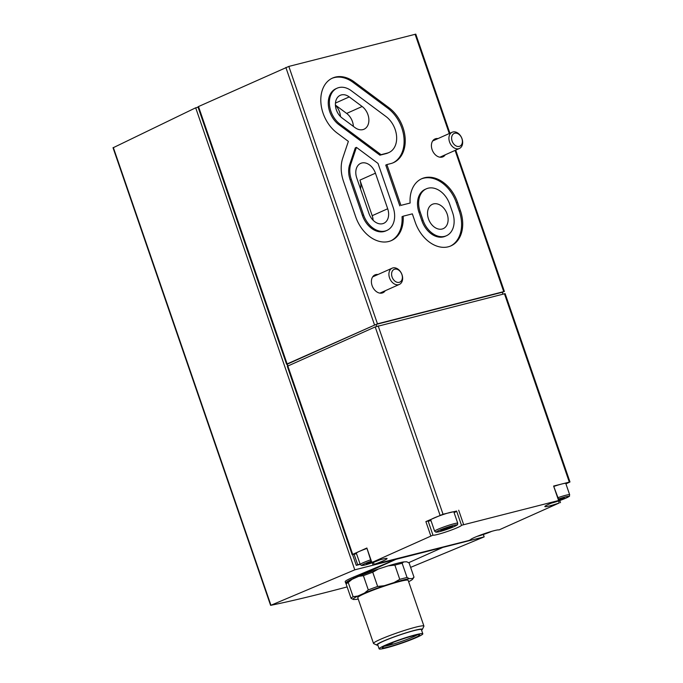 <?xml version="1.0" encoding="UTF-8"?>
<svg xmlns="http://www.w3.org/2000/svg" width="683" height="683" viewBox="0 0 683 683"><rect width="100%" height="100%" fill="white"/><g stroke="black" fill="none" stroke-linecap="round" stroke-linejoin="round"><path stroke-width="1.02" d="M378.015 163.425L393.143 207.367A21.105 15.171 -114.1 0 1 386.954 230.402A21.105 15.171 -114.1 0 1 363.527 214.914L351.284 179.339A21.105 15.171 -114.1 0 1 350.78 164.176L356.432 147.374L378.015 163.425M356.739 177.947A13.327 9.588 -114.1 0 1 360.641 163.399A13.327 9.588 -114.1 0 1 375.445 173.183L387.688 208.759A13.327 9.588 -114.1 0 1 383.778 223.307A13.327 9.588 -114.1 0 1 368.982 213.523L356.739 177.947M410.116 203.039A32.212 23.162 -114.1 0 1 421.778 178.698A32.212 23.162 -114.1 0 1 457.542 202.33L460.419 210.706A32.212 23.162 -114.1 0 1 450.976 245.863A32.212 23.162 -114.1 0 1 415.221 222.223L412.336 213.856L403.158 216.195A32.212 23.162 -114.1 0 1 391.496 240.536A32.212 23.162 -114.1 0 1 355.732 216.904L343.489 181.328A32.212 23.162 -114.1 0 1 342.721 158.183L348.373 141.39L337.095 132.997A32.212 23.162 -114.1 0 1 320.925 103.065A32.212 23.162 -114.1 0 1 332.536 78.067A32.212 23.162 -114.1 0 1 354.289 81.943L388.943 107.718A32.212 23.162 -114.1 0 1 405.113 137.65A32.212 23.162 -114.1 0 1 393.502 162.639A32.212 23.162 -114.1 0 1 391.231 163.468L386.885 164.577L400.938 205.378L410.116 203.039L400.938 205.378M438.008 138.581A9.775 7.026 65.9 0 0 434.969 138.965A9.775 7.026 65.9 0 0 432.108 149.637A9.775 7.026 65.9 0 0 442.96 156.808A9.775 7.026 65.9 0 0 445.265 154.802M377.989 274.515A9.775 7.026 65.9 0 0 374.958 274.899A9.775 7.026 65.9 0 0 372.09 285.571A9.775 7.026 65.9 0 0 382.941 292.742A9.775 7.026 65.9 0 0 385.246 290.736M502.398 292.52L503.721 291.632L377.46 323.81L288.832 66.422L415.785 34.15L449.909 133.253M113.233 147.716L195.688 107.803L354.776 569.844L270.801 605.317C291.65 601.04 317.091 594.91 347.126 586.919M374.489 561.528L366.301 563.688L371.159 561.614M486.407 532.996L483.692 533.918M442.558 530.315L440.697 530.392L444.761 528.574L452.556 526.593L442.558 530.315L442.336 529.658M558.651 499.418L564.482 498.061L558.011 500.656M468.333 540.629L374.147 564.363A15.103 1.298 -19 0 0 387.09 558.54A15.103 1.298 -19 0 0 372.713 562.126L432.979 535.156A15.103 1.298 -19 0 0 447.92 531.289A15.103 1.298 -19 0 0 461.495 525.278L557.78 500.733A15.103 1.298 -19 0 0 544.846 506.555A15.103 1.298 -19 0 0 559.223 502.978L498.957 529.948A15.103 1.298 -19 0 0 484.008 533.807A15.103 1.298 -19 0 0 470.442 539.818L468.333 540.629M417.168 634.9A18.441 1.579 -19 0 1 413.48 636.778A18.441 1.579 -19 0 1 384.264 646.229M390.924 643.249L392.768 642.848L390.556 643.941A18.441 1.579 -19 0 1 387.287 644.786M358.234 599.059A31.546 2.706 -19 0 1 356.5 599.375L353.435 599.512A31.546 2.706 -19 0 1 357.79 596.071L364.483 593.083A31.546 2.706 -19 0 1 384.256 585.715L394.014 582.582A31.546 2.706 -19 0 1 409.424 578.655L412.489 578.518A31.546 2.706 -19 0 1 412.694 579.107A31.546 2.706 -19 0 1 408.639 581.703M377.887 645.23A24.127 2.066 -19 0 1 376.871 645.136L373.669 643.591A26.654 2.288 -19 0 1 373.507 643.437L357.755 597.693A26.654 2.288 -19 0 1 382.215 586.851A26.654 2.288 -19 0 1 408.169 580.337L423.921 626.08A26.654 2.288 -19 0 1 423.887 626.294L422.316 629.487A24.127 2.066 -19 0 1 421.573 630.187M353.435 599.512L351.062 598.342A33.322 2.86 -19 0 1 353.12 596.72L357.79 596.071M412.489 578.518L414 577.178A33.322 2.86 -19 0 1 413.932 577.289L412.694 579.107M394.014 582.582L399.768 579.346A33.322 2.86 -19 0 1 407.051 577.485L409.424 578.655M364.483 593.083L368.299 589.924A33.322 2.86 -19 0 1 377.639 586.449L384.256 585.715M351.062 598.342L346.161 584.11A33.322 2.86 -19 0 1 346.23 583.999A33.322 2.86 -19 0 1 348.219 582.488L353.12 596.72M414 577.178L409.1 562.946L406.726 561.776L403.662 561.913L402.15 563.262L407.051 577.485M399.768 579.346L394.868 565.114A33.322 2.86 -19 0 1 402.15 563.262M377.639 586.449L372.739 572.217A33.322 2.86 -19 0 0 363.399 575.692L358.72 576.341A31.546 2.706 -19 0 1 378.493 568.973L372.739 572.217M368.299 589.924L363.399 575.692M346.23 583.999L347.468 582.181A31.546 2.706 -19 0 1 352.027 579.338L348.219 582.488M394.868 565.114L388.251 565.848A31.546 2.706 -19 0 1 403.662 561.913M373.507 643.437A26.654 2.288 -19 0 1 397.967 632.595A26.654 2.288 -19 0 1 423.921 626.08M414.846 637.794A19.773 1.699 -19 0 1 393.767 645.444A19.773 1.699 -19 0 1 382.309 647.604A19.773 1.699 -19 0 1 400.426 639.723A19.773 1.699 -19 0 1 419.55 634.78A19.773 1.699 -19 0 1 414.846 637.794M417.185 637.196A23.102 1.981 -19 0 1 393.425 645.87A23.102 1.981 -19 0 1 379.133 648.85A23.102 1.981 -19 0 1 400.332 639.459A23.102 1.981 -19 0 1 422.82 633.807A23.102 1.981 -19 0 1 417.185 637.196M379.133 648.85L377.69 644.667A23.102 1.981 -19 0 1 398.889 635.267A23.102 1.981 -19 0 1 421.377 629.624L422.82 633.807M376.871 645.136A24.127 2.066 -19 0 1 398.863 635.19A24.127 2.066 -19 0 1 422.316 629.487M454.101 512.677A15.103 1.298 -19 0 0 456.594 511.046L443.028 514.231L425.885 521.599L428.079 520.924L432.979 535.156M440.057 515.264L375.206 326.926L287.85 366.028L287.312 366.353L352.155 554.681L352.701 554.357L287.85 366.028M371.441 562.442L366.865 548.014L352.701 554.357M375.206 326.926L505.13 293.63L569.981 481.959L565.925 483.854M569.981 481.959L553.614 486.048L558.925 500.221M376.709 326.354L376.043 324.442L502.312 292.256L502.944 294.1M287.91 365.994L287.278 364.167L286.587 364.261L287.133 363.928L198.505 106.548L288.832 66.422M287.278 364.167L376.043 324.442M287.133 363.928L377.46 323.81M286.587 364.261L197.959 106.872L198.505 106.548M352.599 554.647L356.287 565.362L357.696 564.73L354.093 554.272L352.155 554.681M195.688 107.803L198.079 107.197M346.605 583.444A33.322 2.86 -19 0 1 345.692 583.12L345.188 581.643C345.103 580.994 347.852 579.491 353.435 577.135L396.089 559.317L484.162 536.872L483.351 534.524M484.162 536.872L410.628 567.368M287.68 366.105L287.031 364.227M356.287 565.362L360.197 564.363M357.696 564.73L360.112 564.115M354.776 569.844L396.089 559.317L353.82 578.236A33.322 2.86 -19 0 0 345.692 583.12M442.849 547.399L408.682 562.69M352.027 579.338L358.72 576.341M378.493 568.973L388.251 565.848M356.509 553.657L354.093 554.272M370.553 559.855A12.217 1.05 -19 0 0 360.248 564.508L356.355 553.204A12.217 1.05 -19 0 1 366.66 548.551M430.999 520.634A15.103 1.298 -19 0 1 428.079 520.924M434.644 531.212L430.751 519.917A12.217 1.05 -19 0 1 441.961 514.948A12.217 1.05 -19 0 1 453.853 511.96L457.747 523.255A12.217 1.05 -19 0 0 445.854 526.243A12.217 1.05 -19 0 0 434.644 531.212L435.908 532.194L438.238 531.946C439.861 531.707 447.817 529.351 454.374 526.508C459.377 523.613 456.842 525.765 457.747 523.255M554.144 486.33A12.217 1.05 -19 0 1 565.78 483.436L569.665 494.731A12.217 1.05 -19 0 0 558.037 497.634M560.094 498.957L560.41 499.879M448.168 527.481L448.492 528.411M367.941 562.954L368.163 563.603M392.085 276.999A6.975 5.02 -114.1 0 1 397.472 269.435A6.975 5.02 -114.1 0 1 401.391 280.824A6.975 5.02 -114.1 0 1 392.085 276.999M389.541 277.887A8.888 6.386 -114.1 0 1 392.144 268.18A8.888 6.386 -114.1 0 1 401.604 273.687A8.888 6.386 -114.1 0 1 399.401 284.401A8.888 6.386 -114.1 0 1 389.541 277.887M452.103 141.065A6.975 5.02 -114.1 0 1 457.49 133.501A6.975 5.02 -114.1 0 1 461.409 144.881A6.975 5.02 -114.1 0 1 452.103 141.065M449.551 141.944A8.888 6.386 -114.1 0 1 452.155 132.246A8.888 6.386 -114.1 0 1 461.623 137.744A8.888 6.386 -114.1 0 1 459.42 148.467A8.888 6.386 -114.1 0 1 449.551 141.944M421.223 178.955A32.212 23.162 -114.1 0 1 456.415 202.842L459.292 211.209A32.212 23.162 -114.1 0 1 450.413 246.111M390.924 240.783A32.212 23.162 -114.1 0 0 402.031 216.699L403.158 216.195M331.981 78.332A32.212 23.162 -114.1 0 1 353.162 82.447L387.816 108.221A32.212 23.162 -114.1 0 1 403.952 137.744A32.212 23.162 -114.1 0 1 392.93 162.887M399.811 205.882L385.758 165.081L386.885 164.577M351.327 90.745L385.972 116.52A21.105 15.171 -114.1 0 1 396.575 136.13A21.105 15.171 -114.1 0 1 388.969 152.505A21.105 15.171 -114.1 0 1 386.826 153.205L381.046 154.682L340.066 124.195A21.105 15.171 -114.1 0 1 329.462 104.584A21.105 15.171 -114.1 0 1 337.069 88.209A21.105 15.171 -114.1 0 1 351.327 90.745M388.969 152.505L387.842 153.009A21.105 15.171 -114.1 0 1 385.699 153.709L379.919 155.186L338.939 124.699A21.105 15.171 -114.1 0 1 328.335 105.088A21.105 15.171 -114.1 0 1 335.942 88.713L337.069 88.209M379.919 155.186L381.046 154.682M385.699 153.709L386.826 153.205M386.954 230.402L385.827 230.905A21.105 15.171 -114.1 0 1 362.4 215.418L350.148 179.842A21.105 15.171 -114.1 0 1 349.653 164.68L355.305 147.878L356.432 147.374M449.747 204.319L452.633 212.695A21.105 15.171 -114.1 0 1 446.443 235.729A21.105 15.171 -114.1 0 1 423.016 220.242L420.13 211.867A21.105 15.171 -114.1 0 1 426.32 188.832A21.105 15.171 -114.1 0 1 449.747 204.319M446.443 235.729L445.316 236.233A21.105 15.171 -114.1 0 1 421.889 220.746L419.003 212.37A21.105 15.171 -114.1 0 1 425.193 189.336L426.32 188.832M433.5 203.91A13.327 9.588 -114.1 0 1 446.887 213.309A13.327 9.588 -114.1 0 1 443.267 228.634A13.327 9.588 -114.1 0 1 429.069 220.378A13.327 9.588 -114.1 0 1 432.373 204.302A13.327 9.588 -114.1 0 1 433.5 203.91M335.421 105.293A13.327 9.588 -114.1 0 1 340.467 116.58M335.404 105.071L346.648 113.429A13.327 9.588 -114.1 0 1 353.376 126.389M355.032 127.627L342.14 118.031A13.327 9.588 -114.1 0 1 335.447 105.643A13.327 9.588 -114.1 0 1 340.245 95.304A13.327 9.588 -114.1 0 1 349.252 96.909L362.144 106.497A13.327 9.588 -114.1 0 1 368.837 118.885A13.327 9.588 -114.1 0 1 364.03 129.224A13.327 9.588 -114.1 0 1 355.032 127.627M373.114 220.25A13.327 9.588 -114.1 0 0 372.192 215.691L359.941 180.116A13.327 9.588 -114.1 0 1 360.496 188.884M503.721 291.632L455.091 150.405M449.277 133.535L415.093 34.244M379.748 559.889A10.885 0.931 -19 0 1 363.04 565.37A10.885 0.931 -19 0 1 371.023 561.221M491.666 531.365A10.885 0.931 -19 0 1 477.058 536.394M454.263 526.542A10.885 0.931 -19 0 1 436.83 532.142A10.885 0.931 -19 0 1 448.791 526.789A10.885 0.931 -19 0 1 454.263 526.542M558.506 498.991A10.885 0.931 -19 0 1 567.949 496.353A10.885 0.931 -19 0 1 566.19 498.018A10.885 0.931 -19 0 1 551.454 503.106M366.865 548.014L371.765 562.246M425.885 521.599L430.785 535.831M443.028 514.231L378.177 325.902M569.289 482.053L504.438 293.724M458.694 510.235L463.595 524.467M553.614 486.048L558.515 500.28M374.489 324.835L285.861 67.455M270.912 605.155L113.327 147.511M353.435 577.135L353.82 578.236M373.456 562.348L374.147 564.363M456.594 511.046L461.495 525.278M558.532 500.963L559.223 502.978M456.415 202.842L457.542 202.33M459.292 211.209L460.419 210.706M353.162 82.447L354.289 81.943M387.816 108.221L388.943 107.718M338.939 124.699L340.066 124.195M349.653 164.68L350.78 164.176M350.148 179.842L351.284 179.339M362.4 215.418L363.527 214.914M419.003 212.37L420.13 211.867M421.889 220.746L423.016 220.242M346.648 113.429L362.144 106.497M335.447 103.082L349.252 96.909M359.941 180.116L375.445 173.183M372.192 215.691L387.688 208.759M504.413 291.539L455.715 150.123M270.596 605.334L113.019 147.716M372.278 562.758L373.003 564.875M559.761 500.537L560.495 502.662M551.394 503.132L566.301 497.984C571.304 495.09 568.768 497.241 569.665 494.731M476.999 536.42L491.743 531.348M360.248 564.508L361.512 565.49L363.843 565.234C365.465 564.995 373.422 562.638 379.979 559.795M392.144 268.18L372.645 276.905M399.401 284.401L379.902 293.127M452.155 132.246L432.663 140.971M459.42 148.467L439.92 157.192"/></g></svg>
